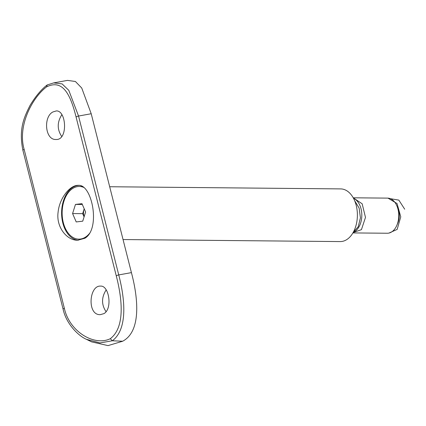 <?xml version="1.0" encoding="UTF-8"?>
<svg xmlns="http://www.w3.org/2000/svg" width="426" height="426" viewBox="0 0 426 426"><rect width="100%" height="100%" fill="white"/><g stroke="black" fill="none" stroke-linecap="round" stroke-linejoin="round"><path stroke-width="0.64" d="M353.117 232.548L361.434 229.657L365.481 217.398L362.169 203.809L353.234 197.802L387.617 198.122A17.562 11.305 90.5 0 1 397.053 206.28L398.012 208.665A13.169 8.477 90.5 0 1 398.709 210.806A13.169 8.477 90.5 0 1 397.879 222.894L396.878 225.258A17.562 11.305 90.5 0 1 387.287 233.24L352.904 232.921M397.053 206.28A17.562 11.305 90.5 0 1 397.98 209.139A17.562 11.305 90.5 0 1 396.878 225.258M353.553 198.388A17.562 11.305 90.5 0 1 361.035 208.793A17.562 11.305 90.5 0 1 353.234 232.34M109.69 186.742L340.672 188.904A26.343 16.96 90.5 0 1 356.221 205.428A26.343 16.96 90.5 0 1 340.182 241.579L123.05 239.55M76.11 117.134C70.274 93.587 62.42 79.092 46.562 86.877C31.71 98.182 17.423 126.431 24.154 149.419L64.358 308.302C69.401 331.843 94.54 346.492 110.286 338.707C125.255 327.408 122.251 298.999 116.314 276.016L76.11 117.134A2.194 0.634 -14.2 0 1 78.544 116.042L118.747 274.924C125.063 299.313 127.88 329.026 112.384 340.768L122.656 341.231L108.034 345.614L91.553 341.86L86.403 339.309L99.934 342.935L112.384 340.768L110.286 338.707M84.87 238.256L77.724 240.227C66.978 240.53 56.094 227.234 58.069 212.446C59.395 197.92 70.242 184.937 78.235 185.353C92.117 183.755 100.93 228.964 84.87 238.256M52.909 111.963C43.17 116.772 45.018 140.245 56.008 139.472C68.203 140.468 66.472 110.142 56.275 110.936L52.909 111.963M103.939 313.621L100.334 314.649C86.845 315.421 89.087 285.132 100.6 286.112C109.045 285.319 112.736 308.781 103.939 313.621M61.855 114.695C57.079 122.177 57.036 129.451 61.733 136.522M53.665 82.905L67.489 80.386L75.402 81.494L81.733 88.017L91.212 113.737L131.416 272.619C138.535 299.313 141.006 331.598 122.656 341.231M106.058 311.699C101.361 304.638 101.404 297.364 106.18 289.877M78.4 240.216A27.44 17.668 90.5 0 1 61.6 212.702A27.44 17.668 90.5 0 1 78.831 185.379M46.562 86.877L47.227 84.944L53.644 82.905L62.1 83.895L68.794 90.333L78.544 116.042L91.212 113.737M84.098 216.829A8.781 5.655 90.5 0 1 84.103 209.081L82.66 213.65L84.071 216.914M84.199 208.783L84.103 209.081A8.781 5.655 90.5 0 1 84.199 208.788M72.585 213.554L76.211 221.935L82.724 221.179L85.61 212.047L81.978 203.665L75.466 204.421L72.585 213.554L82.66 213.65M83.789 187.429A26.343 16.96 -89.5 0 0 79.343 186.46A26.343 16.96 -89.5 0 0 62.137 212.643A26.343 16.96 -89.5 0 0 78.853 239.14A26.343 16.96 -89.5 0 0 89.891 232.974M82.921 186.801A26.343 16.96 -89.5 0 0 80.349 186.471L79.343 186.46M78.853 239.14L79.859 239.151A26.343 16.96 -89.5 0 0 86.217 237.298M82.335 204.485L75.466 204.421M404.7 209.203L398.837 200.108L390.397 198.692M388.981 233.059L397.149 229.412L400.77 216.845L397.048 203.527L387.974 198.133M353.346 232.133L358.218 226.77L360.423 217.824L359.139 208.106L354.618 200.635M116.314 276.016A2.194 0.634 -14.2 0 1 118.747 274.924L131.416 272.619M46.961 85.104C41.104 89.684 35.464 96.452 30.049 105.419C23.952 117.555 18.632 128.977 22.903 150.351L63.107 309.233A2.194 0.634 -14.2 0 1 64.358 308.302M22.903 150.351A2.194 0.634 -14.2 0 1 24.154 149.419M63.107 309.233C66.349 324.165 78.629 336.029 86.403 339.309"/></g></svg>
